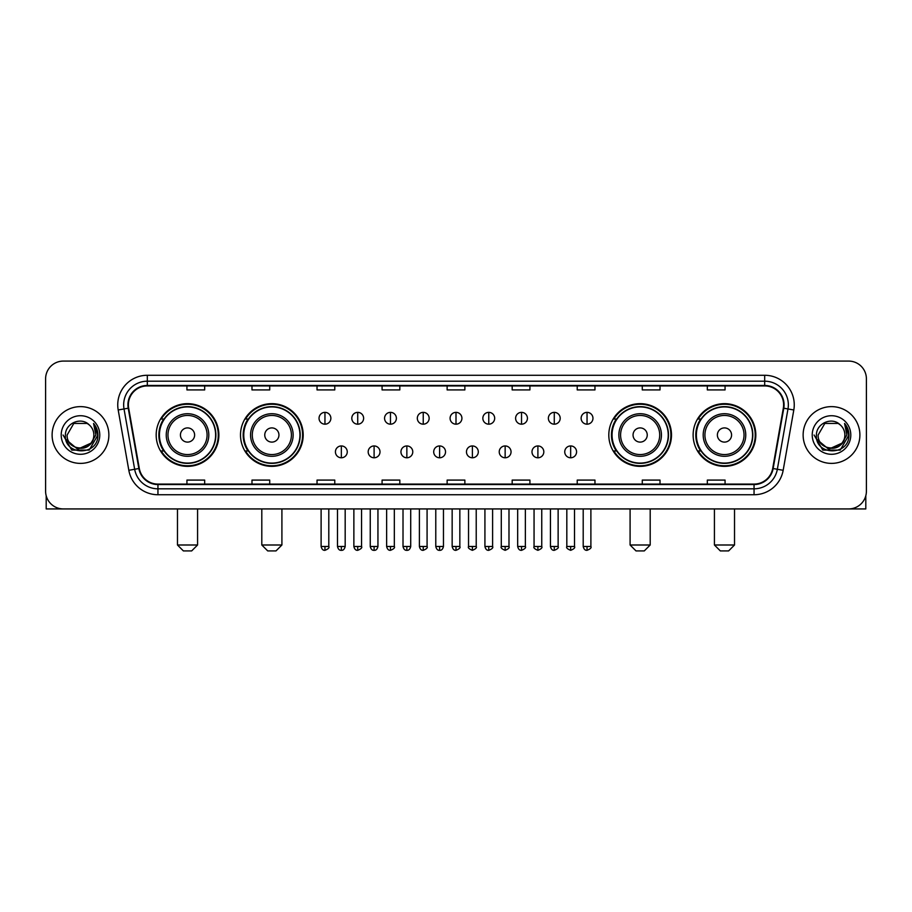 <?xml version="1.0" encoding="UTF-8"?>
<svg xmlns="http://www.w3.org/2000/svg" width="912" height="912" viewBox="0 0 912 912"><rect width="100%" height="100%" fill="white"/><g stroke="black" fill="none" stroke-linecap="round" stroke-linejoin="round"><path stroke-width="1.37" d="M693.131 435.013A31.339 31.339 0 0 0 724.47 466.351A31.339 31.339 0 0 0 755.82 435.013A31.339 31.339 0 0 0 724.47 403.663A31.339 31.339 0 0 0 693.131 435.013M608.806 435.013A31.339 31.339 0 0 0 640.144 466.351A31.339 31.339 0 0 0 671.494 435.013A31.339 31.339 0 0 0 640.144 403.663A31.339 31.339 0 0 0 608.806 435.013M240.506 435.013A31.339 31.339 0 0 0 271.856 466.351A31.339 31.339 0 0 0 303.194 435.013A31.339 31.339 0 0 0 271.856 403.663A31.339 31.339 0 0 0 240.506 435.013M156.18 435.013A31.339 31.339 0 0 0 187.53 466.351A31.339 31.339 0 0 0 218.869 435.013A31.339 31.339 0 0 0 187.53 403.663A31.339 31.339 0 0 0 156.18 435.013M163.704 450.973A28.682 28.682 0 0 1 163.704 419.041M248.03 450.973A28.682 28.682 0 0 1 248.03 419.041M616.318 450.973A28.682 28.682 0 0 1 616.318 419.041M700.644 450.973A28.682 28.682 0 0 1 700.644 419.041M45.6 378.833L45.6 491.18A17.738 17.738 0 0 0 63.338 508.93L848.662 508.93A17.738 17.738 0 0 0 866.4 491.18L866.4 378.833A17.738 17.738 0 0 0 848.662 361.084L63.338 361.084A17.738 17.738 0 0 0 45.6 378.833L45.6 491.18M52.109 435.013A28.386 28.386 0 0 0 80.495 463.387A28.386 28.386 0 0 0 108.87 435.013A28.386 28.386 0 0 0 80.495 406.627A28.386 28.386 0 0 0 52.109 435.013A28.386 28.386 0 0 0 80.495 463.387A28.386 28.386 0 0 0 108.87 435.013A28.386 28.386 0 0 0 80.495 406.627A28.386 28.386 0 0 0 52.109 435.013M803.13 435.013A28.386 28.386 0 0 0 831.505 463.387A28.386 28.386 0 0 0 859.891 435.013A28.386 28.386 0 0 0 831.505 406.627A28.386 28.386 0 0 0 803.13 435.013A28.386 28.386 0 0 0 831.505 463.387A28.386 28.386 0 0 0 859.891 435.013A28.386 28.386 0 0 0 831.505 406.627A28.386 28.386 0 0 0 803.13 435.013M128.387 404.848A18.924 18.924 0 0 1 147.311 385.924L764.689 385.924A18.924 18.924 0 0 1 783.328 408.131L772.692 468.449A18.924 18.924 0 0 1 754.053 484.09L157.947 484.09A18.924 18.924 0 0 1 139.308 468.449L128.672 408.131A18.924 18.924 0 0 1 128.387 404.848M127.919 404.848A19.391 19.391 0 0 0 128.216 408.211L138.852 468.529A19.391 19.391 0 0 0 157.947 484.557L754.053 484.557A19.391 19.391 0 0 0 773.148 468.529L783.784 408.211A19.391 19.391 0 0 0 764.689 385.457L147.311 385.457A19.391 19.391 0 0 0 127.919 404.848M118.195 409.978A29.572 29.572 0 0 1 147.311 375.277L764.689 375.277A29.572 29.572 0 0 1 793.805 409.978L783.169 470.296A29.572 29.572 0 0 1 754.053 494.737L157.947 494.737A29.572 29.572 0 0 1 128.831 470.296L118.195 409.978L124.021 408.952A23.655 23.655 0 0 1 147.311 381.193L764.689 381.193A23.655 23.655 0 0 1 787.979 408.952L777.343 469.27A23.655 23.655 0 0 1 754.053 488.821L157.947 488.821A23.655 23.655 0 0 1 134.657 469.27L124.021 408.952A23.655 23.655 0 0 1 123.656 404.848M848.662 361.084L63.338 361.084M63.338 508.93L848.662 508.93M866.4 491.18L866.4 378.833M773.148 468.529L777.343 469.27L787.979 408.952L793.805 409.978M447.131 385.924L447.131 389.926L464.869 389.926L464.869 385.924M382.082 385.924L382.082 389.926L399.821 389.926L399.821 385.924M317.034 385.924L317.034 389.926L334.772 389.926L334.772 385.924M251.986 385.924L251.986 389.926L269.724 389.926L269.724 385.924M186.937 385.924L186.937 389.926L204.676 389.926L204.676 385.924M512.179 385.924L512.179 389.926L529.918 389.926L529.918 385.924M577.228 385.924L577.228 389.926L594.966 389.926L594.966 385.924M642.276 385.924L642.276 389.926L660.014 389.926L660.014 385.924M707.324 385.924L707.324 389.926L725.063 389.926L725.063 385.924M464.869 484.09L464.869 480.088L447.131 480.088L447.131 484.09M399.821 484.09L399.821 480.088L382.082 480.088L382.082 484.09M334.772 484.09L334.772 480.088L317.034 480.088L317.034 484.09M269.724 484.09L269.724 480.088L251.986 480.088L251.986 484.09M204.676 484.09L204.676 480.088L186.937 480.088L186.937 484.09M529.918 484.09L529.918 480.088L512.179 480.088L512.179 484.09M594.966 484.09L594.966 480.088L577.228 480.088L577.228 484.09M660.014 484.09L660.014 480.088L642.276 480.088L642.276 484.09M725.063 484.09L725.063 480.088L707.324 480.088L707.324 484.09M90.733 443.597C83.642 453.184 66.428 447.051 67.123 435.013C66.302 452.249 94.677 452.249 93.856 435.013C94.677 452.249 66.302 452.249 67.123 435.013L73.804 423.43L87.176 423.43L89.251 424.912C81.043 416.317 65.254 423.396 65.402 435.013C63.897 455.635 97.345 456.182 97.892 436.004L97.915 435.013C97.869 430.624 96.41 426.77 93.548 423.453L95.851 435.013L90.733 443.597A13.361 13.361 0 0 0 93.856 435.013C94.677 452.249 66.302 452.249 67.123 435.013L73.804 423.43M93.856 435.013A13.361 13.361 0 0 0 89.251 424.912M91.588 442.879L77.645 449.206L65.812 439.345M61.207 435.013A19.277 19.277 0 0 0 80.495 454.29A19.277 19.277 0 0 0 99.773 435.013A19.277 19.277 0 0 0 80.495 415.724A19.277 19.277 0 0 0 61.207 435.013M93.548 423.453L97.915 435.514L97.105 429.723L97.915 435.514L97.105 429.723L97.915 435.514L93.674 423.601L97.915 435.514L93.674 423.601L97.915 435.013L89.205 450.106L71.774 450.106L63.065 435.013M93.674 423.601L97.915 435.526M46.193 495.729L46.193 508.93L114.787 508.93M191.668 550.916L183.38 550.916L177.475 545L197.573 545L191.668 550.916M194.621 435.013A7.091 7.091 0 0 0 187.53 427.91A7.091 7.091 0 0 0 180.428 435.013A7.091 7.091 0 0 0 187.53 442.103A7.091 7.091 0 0 0 194.621 435.013M208.814 435.013A21.284 21.284 0 0 0 187.53 413.717A21.284 21.284 0 0 0 166.235 435.013A21.284 21.284 0 0 0 187.53 456.296A21.284 21.284 0 0 0 208.814 435.013A21.284 21.284 0 0 1 187.53 456.296A21.284 21.284 0 0 1 166.235 435.013M215.62 435.013A28.09 28.09 0 0 0 187.53 406.923A28.09 28.09 0 0 0 159.44 435.013A28.09 28.09 0 0 0 187.53 463.091A28.09 28.09 0 0 0 215.62 435.013M218.276 435.013A30.746 30.746 0 0 1 161.242 450.973L164.092 450.973A28.352 28.352 0 0 0 206.283 456.262A28.352 28.352 0 0 0 206.283 413.752A28.352 28.352 0 0 0 164.092 419.041L161.242 419.041A30.746 30.746 0 0 1 218.276 435.013M275.994 550.916L267.718 550.916L261.801 545L281.911 545L275.994 550.916M278.947 435.013A7.091 7.091 0 0 0 271.856 427.91A7.091 7.091 0 0 0 264.754 435.013A7.091 7.091 0 0 0 271.856 442.103A7.091 7.091 0 0 0 278.947 435.013M293.14 435.013A21.284 21.284 0 0 0 271.856 413.717A21.284 21.284 0 0 0 250.561 435.013A21.284 21.284 0 0 0 271.856 456.296A21.284 21.284 0 0 0 293.14 435.013A21.284 21.284 0 0 1 271.856 456.296A21.284 21.284 0 0 1 250.561 435.013M299.945 435.013A28.09 28.09 0 0 0 271.856 406.923A28.09 28.09 0 0 0 243.766 435.013A28.09 28.09 0 0 0 271.856 463.091A28.09 28.09 0 0 0 299.945 435.013M302.602 435.013A30.746 30.746 0 0 1 245.567 450.973L248.417 450.973A28.352 28.352 0 0 0 290.609 456.262A28.352 28.352 0 0 0 290.609 413.752A28.352 28.352 0 0 0 248.417 419.041L245.567 419.041A30.746 30.746 0 0 1 302.602 435.013M644.282 550.916L636.006 550.916L630.089 545L650.199 545L644.282 550.916M647.246 435.013A7.091 7.091 0 0 0 640.144 427.91A7.091 7.091 0 0 0 633.053 435.013A7.091 7.091 0 0 0 640.144 442.103A7.091 7.091 0 0 0 647.246 435.013M661.439 435.013A21.284 21.284 0 0 0 640.144 413.717A21.284 21.284 0 0 0 618.86 435.013A21.284 21.284 0 0 0 640.144 456.296A21.284 21.284 0 0 0 661.439 435.013A21.284 21.284 0 0 1 640.144 456.296A21.284 21.284 0 0 1 618.86 435.013M668.234 435.013A28.09 28.09 0 0 0 640.144 406.923A28.09 28.09 0 0 0 612.055 435.013A28.09 28.09 0 0 0 640.144 463.091A28.09 28.09 0 0 0 668.234 435.013M670.901 435.013A30.746 30.746 0 0 1 613.867 450.973L616.717 450.973A28.352 28.352 0 0 0 658.909 456.262A28.352 28.352 0 0 0 658.909 413.752A28.352 28.352 0 0 0 616.717 419.041L613.867 419.041A30.746 30.746 0 0 1 670.901 435.013M728.62 550.916L720.332 550.916L714.427 545L734.525 545L728.62 550.916M731.572 435.013A7.091 7.091 0 0 0 724.47 427.91A7.091 7.091 0 0 0 717.379 435.013A7.091 7.091 0 0 0 724.47 442.103A7.091 7.091 0 0 0 731.572 435.013M745.765 435.013A21.284 21.284 0 0 0 724.47 413.717A21.284 21.284 0 0 0 703.186 435.013A21.284 21.284 0 0 0 724.47 456.296A21.284 21.284 0 0 0 745.765 435.013A21.284 21.284 0 0 1 724.47 456.296A21.284 21.284 0 0 1 703.186 435.013M752.56 435.013A28.09 28.09 0 0 0 724.47 406.923A28.09 28.09 0 0 0 696.38 435.013A28.09 28.09 0 0 0 724.47 463.091A28.09 28.09 0 0 0 752.56 435.013M755.227 435.013A30.746 30.746 0 0 1 698.193 450.973L701.043 450.973A28.352 28.352 0 0 0 743.234 456.262A28.352 28.352 0 0 0 743.234 413.752A28.352 28.352 0 0 0 701.043 419.041L698.193 419.041A30.746 30.746 0 0 1 755.227 435.013M324.957 412.361A5.917 5.917 0 0 0 319.04 418.266A5.917 5.917 0 0 0 324.957 424.183A5.917 5.917 0 0 0 330.874 418.266A5.917 5.917 0 0 0 324.957 412.361L324.957 424.183A5.917 5.917 0 0 0 330.874 418.266A5.917 5.917 0 0 0 324.957 412.361M357.721 412.361A5.917 5.917 0 0 0 351.804 418.266A5.917 5.917 0 0 0 357.721 424.183A5.917 5.917 0 0 0 363.626 418.266A5.917 5.917 0 0 0 357.721 412.361L357.721 424.183A5.917 5.917 0 0 0 363.626 418.266A5.917 5.917 0 0 0 357.721 412.361M390.473 412.361A5.917 5.917 0 0 0 384.568 418.266A5.917 5.917 0 0 0 390.473 424.183A5.917 5.917 0 0 0 396.389 418.266A5.917 5.917 0 0 0 390.473 412.361L390.473 424.183A5.917 5.917 0 0 0 396.389 418.266A5.917 5.917 0 0 0 390.473 412.361M423.236 412.361A5.917 5.917 0 0 0 417.32 418.266A5.917 5.917 0 0 0 423.236 424.183A5.917 5.917 0 0 0 429.153 418.266A5.917 5.917 0 0 0 423.236 412.361L423.236 424.183A5.917 5.917 0 0 0 429.153 418.266A5.917 5.917 0 0 0 423.236 412.361M456 412.361A5.917 5.917 0 0 0 450.083 418.266A5.917 5.917 0 0 0 456 424.183A5.917 5.917 0 0 0 461.917 418.266A5.917 5.917 0 0 0 456 412.361L456 424.183A5.917 5.917 0 0 0 461.917 418.266A5.917 5.917 0 0 0 456 412.361M488.764 412.361A5.917 5.917 0 0 0 482.847 418.266A5.917 5.917 0 0 0 488.764 424.183A5.917 5.917 0 0 0 494.68 418.266A5.917 5.917 0 0 0 488.764 412.361L488.764 424.183A5.917 5.917 0 0 0 494.68 418.266A5.917 5.917 0 0 0 488.764 412.361M521.527 412.361A5.917 5.917 0 0 0 515.611 418.266A5.917 5.917 0 0 0 521.527 424.183A5.917 5.917 0 0 0 527.432 418.266A5.917 5.917 0 0 0 521.527 412.361L521.527 424.183A5.917 5.917 0 0 0 527.432 418.266A5.917 5.917 0 0 0 521.527 412.361M554.279 412.361A5.917 5.917 0 0 0 548.374 418.266A5.917 5.917 0 0 0 554.279 424.183A5.917 5.917 0 0 0 560.196 418.266A5.917 5.917 0 0 0 554.279 412.361L554.279 424.183A5.917 5.917 0 0 0 560.196 418.266A5.917 5.917 0 0 0 554.279 412.361M587.043 412.361A5.917 5.917 0 0 0 581.126 418.266A5.917 5.917 0 0 0 587.043 424.183A5.917 5.917 0 0 0 592.96 418.266A5.917 5.917 0 0 0 587.043 412.361L587.043 424.183A5.917 5.917 0 0 0 592.96 418.266A5.917 5.917 0 0 0 587.043 412.361M341.339 445.945A5.917 5.917 0 0 0 335.422 451.862A5.917 5.917 0 0 0 341.339 457.778A5.917 5.917 0 0 0 347.255 451.862A5.917 5.917 0 0 0 341.339 445.945L341.339 457.778A5.917 5.917 0 0 0 347.255 451.862A5.917 5.917 0 0 0 341.339 445.945M374.102 445.945A5.917 5.917 0 0 0 368.186 451.862A5.917 5.917 0 0 0 374.102 457.778A5.917 5.917 0 0 0 380.008 451.862A5.917 5.917 0 0 0 374.102 445.945L374.102 457.778A5.917 5.917 0 0 0 380.008 451.862A5.917 5.917 0 0 0 374.102 445.945M406.855 445.945A5.917 5.917 0 0 0 400.949 451.862A5.917 5.917 0 0 0 406.855 457.778A5.917 5.917 0 0 0 412.771 451.862A5.917 5.917 0 0 0 406.855 445.945L406.855 457.778A5.917 5.917 0 0 0 412.771 451.862A5.917 5.917 0 0 0 406.855 445.945M439.618 445.945A5.917 5.917 0 0 0 433.702 451.862A5.917 5.917 0 0 0 439.618 457.778A5.917 5.917 0 0 0 445.535 451.862A5.917 5.917 0 0 0 439.618 445.945L439.618 457.778A5.917 5.917 0 0 0 445.535 451.862A5.917 5.917 0 0 0 439.618 445.945M472.382 445.945A5.917 5.917 0 0 0 466.465 451.862A5.917 5.917 0 0 0 472.382 457.778A5.917 5.917 0 0 0 478.298 451.862A5.917 5.917 0 0 0 472.382 445.945L472.382 457.778A5.917 5.917 0 0 0 478.298 451.862A5.917 5.917 0 0 0 472.382 445.945M505.145 445.945A5.917 5.917 0 0 0 499.229 451.862A5.917 5.917 0 0 0 505.145 457.778A5.917 5.917 0 0 0 511.051 451.862A5.917 5.917 0 0 0 505.145 445.945L505.145 457.778A5.917 5.917 0 0 0 511.051 451.862A5.917 5.917 0 0 0 505.145 445.945M537.898 445.945A5.917 5.917 0 0 0 531.992 451.862A5.917 5.917 0 0 0 537.898 457.778A5.917 5.917 0 0 0 543.814 451.862A5.917 5.917 0 0 0 537.898 445.945L537.898 457.778A5.917 5.917 0 0 0 543.814 451.862A5.917 5.917 0 0 0 537.898 445.945M570.661 445.945A5.917 5.917 0 0 0 564.745 451.862A5.917 5.917 0 0 0 570.661 457.778A5.917 5.917 0 0 0 576.578 451.862A5.917 5.917 0 0 0 570.661 445.945L570.661 457.778A5.917 5.917 0 0 0 576.578 451.862A5.917 5.917 0 0 0 570.661 445.945M865.807 495.729L865.807 508.93L797.213 508.93M844.877 435.013C845.698 452.249 817.323 452.249 818.144 435.013L824.824 423.43L838.196 423.43L840.26 424.912C832.063 416.317 816.274 423.396 816.422 435.013C814.918 455.635 848.365 456.182 848.912 436.004L848.935 435.013C848.89 430.624 847.43 426.77 844.569 423.453L846.872 435.013L841.753 443.597A13.361 13.361 0 0 0 844.877 435.013C845.698 452.249 817.323 452.249 818.144 435.013C817.323 452.249 845.698 452.249 844.877 435.013A13.361 13.361 0 0 0 840.26 424.912M841.753 443.597C834.662 453.184 817.448 447.051 818.144 435.013M842.608 442.879L828.666 449.206L816.833 439.345M812.227 435.013A19.277 19.277 0 0 0 831.505 454.29A19.277 19.277 0 0 0 850.793 435.013A19.277 19.277 0 0 0 831.505 415.724A19.277 19.277 0 0 0 812.227 435.013M844.569 423.453L848.935 435.514L848.126 429.723L848.935 435.514L848.126 429.723L848.935 435.514L844.694 423.601L848.935 435.514L844.694 423.601L848.935 435.013L840.226 450.106L822.795 450.106L814.085 435.013M844.694 423.601L848.935 435.526M764.689 375.277L764.689 385.457M124.021 408.952L128.216 408.211M157.947 494.737L157.947 484.557M754.053 484.557L754.053 494.737M128.831 470.296L138.852 468.529M783.784 408.211L787.979 408.952M147.311 375.277L147.311 385.457M777.343 469.27L783.169 470.296M207.081 435.013A19.562 19.562 0 0 0 187.53 415.45A19.562 19.562 0 0 0 167.968 435.013A19.562 19.562 0 0 0 187.53 454.564A19.562 19.562 0 0 0 207.081 435.013M291.407 435.013A19.562 19.562 0 0 0 271.856 415.45A19.562 19.562 0 0 0 252.293 435.013A19.562 19.562 0 0 0 271.856 454.564A19.562 19.562 0 0 0 291.407 435.013M659.707 435.013A19.562 19.562 0 0 0 640.144 415.45A19.562 19.562 0 0 0 620.593 435.013A19.562 19.562 0 0 0 640.144 454.564A19.562 19.562 0 0 0 659.707 435.013M744.032 435.013A19.562 19.562 0 0 0 724.47 415.45A19.562 19.562 0 0 0 704.919 435.013A19.562 19.562 0 0 0 724.47 454.564A19.562 19.562 0 0 0 744.032 435.013M324.957 546.482L321.115 546.482C321.788 549.218 323.065 550.495 324.957 550.324L324.957 546.482L328.799 546.482L328.799 508.93M357.721 546.482L353.867 546.482C354.54 549.218 355.828 550.495 357.721 550.324L357.721 546.482L361.562 546.482L361.562 508.93M390.473 546.482L386.631 546.482C387.304 549.218 388.592 550.495 390.473 550.324L390.473 546.482L394.326 546.482L394.326 508.93M423.236 546.482L419.395 546.482C420.067 549.218 421.344 550.495 423.236 550.324L423.236 546.482L427.078 546.482L427.078 508.93M456 546.482L452.158 546.482C452.831 549.218 454.108 550.495 456 550.324L456 546.482L459.842 546.482L459.842 508.93M488.764 546.482L484.922 546.482C485.583 549.218 486.871 550.495 488.764 550.324L488.764 546.482L492.605 546.482L492.605 508.93M521.527 546.482L517.674 546.482C518.347 549.218 519.635 550.495 521.527 550.324L521.527 546.482L525.369 546.482L525.369 508.93M554.279 546.482L550.438 546.482C551.11 549.218 552.387 550.495 554.279 550.324L554.279 546.482L558.133 546.482L558.133 508.93M587.043 546.482L583.201 546.482C583.874 549.218 585.151 550.495 587.043 550.324L587.043 546.482L590.885 546.482L590.885 508.93M341.339 546.482L337.497 546.482C338.158 549.218 339.446 550.495 341.339 550.324L341.339 546.482L345.181 546.482L345.181 508.93M374.102 546.482L370.249 546.482C370.922 549.218 372.21 550.495 374.102 550.324L374.102 546.482L377.944 546.482L377.944 508.93M406.855 546.482L403.013 546.482C403.685 549.218 404.962 550.495 406.855 550.324L406.855 546.482L410.708 546.482L410.708 508.93M439.618 546.482L435.776 546.482C436.449 549.218 437.726 550.495 439.618 550.324L439.618 546.482L443.46 546.482L443.46 508.93M472.382 546.482L468.54 546.482C467.753 547.702 469.042 548.99 472.382 550.324L472.382 546.482L476.224 546.482L476.224 508.93M505.145 546.482L501.292 546.482C500.517 547.702 501.794 548.99 505.145 550.324L505.145 546.482L508.987 546.482L508.987 508.93M537.898 546.482L534.056 546.482C533.281 547.702 534.557 548.99 537.898 550.324L537.898 546.482L541.751 546.482L541.751 508.93M570.661 546.482L566.819 546.482C566.044 547.702 567.321 548.99 570.661 550.324L570.661 546.482L574.503 546.482L574.503 508.93M197.573 508.93L197.573 545M177.475 508.93L177.475 545M281.911 508.93L281.911 545M261.801 508.93L261.801 545M650.199 508.93L650.199 545M630.089 508.93L630.089 545M734.525 508.93L734.525 545M714.427 508.93L714.427 545M321.115 546.482L321.115 508.93M328.799 546.482C329.574 547.702 328.297 548.99 324.957 550.324M353.867 546.482L353.867 508.93M361.562 546.482C362.338 547.702 361.061 548.99 357.721 550.324M386.631 546.482L386.631 508.93M394.326 546.482C395.101 547.702 393.824 548.99 390.473 550.324M419.395 546.482L419.395 508.93M427.078 546.482C427.865 547.702 426.577 548.99 423.236 550.324M452.158 546.482L452.158 508.93M459.842 546.482C460.628 547.702 459.34 548.99 456 550.324M484.922 546.482L484.922 508.93M492.605 546.482C493.381 547.702 492.104 548.99 488.764 550.324M517.674 546.482L517.674 508.93M525.369 546.482C526.144 547.702 524.867 548.99 521.527 550.324M550.438 546.482L550.438 508.93M558.133 546.482C558.908 547.702 557.631 548.99 554.279 550.324M583.201 546.482L583.201 508.93M590.885 546.482C591.671 547.702 590.383 548.99 587.043 550.324M337.497 546.482L337.497 508.93M345.181 546.482C344.508 549.218 343.231 550.495 341.339 550.324M370.249 546.482L370.249 508.93M377.944 546.482C377.272 549.218 375.983 550.495 374.102 550.324M403.013 546.482L403.013 508.93M410.708 546.482C410.035 549.218 408.747 550.495 406.855 550.324M435.776 546.482L435.776 508.93M443.46 546.482C442.787 549.218 441.511 550.495 439.618 550.324M468.54 546.482L468.54 508.93M476.224 546.482C476.999 547.702 475.722 548.99 472.382 550.324M501.292 546.482L501.292 508.93M508.987 546.482C509.762 547.702 508.486 548.99 505.145 550.324M534.056 546.482L534.056 508.93M541.751 546.482C542.526 547.702 541.249 548.99 537.898 550.324M566.819 546.482L566.819 508.93M574.503 546.482C575.29 547.702 574.001 548.99 570.661 550.324"/></g></svg>
